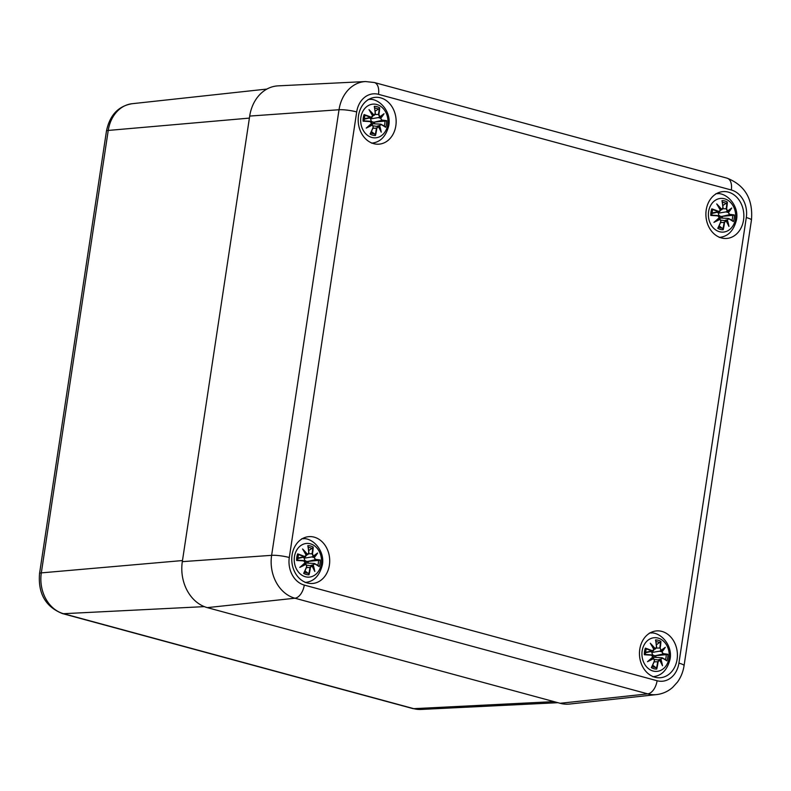 <?xml version="1.0" encoding="UTF-8"?>
<svg xmlns="http://www.w3.org/2000/svg" width="791" height="791" viewBox="0 0 791 791"><rect width="100%" height="100%" fill="white"/><g stroke="black" fill="none" stroke-linecap="round" stroke-linejoin="round"><path stroke-width="1.19" d="M182.316 561.65L249.699 116.069A38.601 31.156 -94.5 0 1 278.086 85.863L365.501 81.552A36.02 29.069 85.5 0 0 339.023 109.741L271.629 555.331A36.02 29.069 85.5 0 0 294.944 598.223L647.76 693.875A36.02 29.069 85.5 0 0 656.599 694.587C662.621 693.875 667.95 691.492 672.607 687.438L677.422 682.149C680.913 677.294 683.127 671.806 684.067 665.666A12.864 2.106 8.6 0 0 678.915 663.145A23.147 18.677 -94.5 0 1 657.103 680.744A12.864 7.297 105.2 0 1 647.76 693.875L560.117 703.288L207.301 607.626A38.601 31.156 -94.5 0 1 182.316 561.65L271.629 555.331A12.864 2.106 -171.4 0 1 289.298 557.507L356.692 111.927A12.864 2.106 -171.4 0 0 339.023 109.741L249.699 116.069M721.412 237.933A23.483 18.954 -94.5 0 1 705.908 213.224A23.483 18.954 -94.5 0 1 723.023 191.61A23.483 18.954 -94.5 0 1 743.767 213.53A23.483 18.954 -94.5 0 1 726.721 238.437A23.483 18.954 -94.5 0 1 721.412 237.933M654.968 677.234A23.483 18.954 -94.5 0 1 639.474 652.526A23.483 18.954 -94.5 0 1 656.589 630.911A23.483 18.954 -94.5 0 1 677.323 652.832A23.483 18.954 -94.5 0 1 660.277 677.739A23.483 18.954 -94.5 0 1 654.968 677.234M307.264 582.957A23.483 18.954 -94.5 0 1 291.77 558.248A23.483 18.954 -94.5 0 1 308.885 536.644A23.483 18.954 -94.5 0 1 329.62 558.565A23.483 18.954 -94.5 0 1 312.583 583.471A23.483 18.954 -94.5 0 1 307.264 582.957M373.708 143.655A23.483 18.954 -94.5 0 1 358.204 118.947A23.483 18.954 -94.5 0 1 375.32 97.342A23.483 18.954 -94.5 0 1 396.064 119.263A23.483 18.954 -94.5 0 1 379.018 144.16A23.483 18.954 -94.5 0 1 373.708 143.655M656.599 694.587L569.589 704.049A38.601 31.156 -94.5 0 1 560.117 703.288M372.66 143.339A23.483 18.954 85.5 0 0 373.481 142.874M370.059 99.478A23.483 18.954 85.5 0 0 369.179 99.152M306.226 582.641A23.483 18.954 85.5 0 0 307.046 582.176M303.615 538.79A23.483 18.954 85.5 0 0 302.735 538.453M653.93 676.918A23.483 18.954 85.5 0 0 654.74 676.453M651.319 633.057A23.483 18.954 85.5 0 0 650.439 632.731M720.364 237.607A23.483 18.954 85.5 0 0 721.184 237.142M717.763 193.755A23.483 18.954 85.5 0 0 716.883 193.419M373.253 122.091A10.619 8.563 -94.5 0 1 373.164 123.633M387.738 124.612A16.888 13.625 -94.5 0 1 365.442 133.422A16.888 13.625 -94.5 0 1 369.763 104.887A16.888 13.625 -94.5 0 1 387.738 124.612M370.119 121.587L363.089 121.181L370.119 121.587L371.562 123.396A41.429 7.633 141.8 0 1 366.213 128.093A41.429 15.573 -18.2 0 0 372.413 124.958L373.154 127.173A41.745 19.152 114.9 0 1 370.079 134.045A14.584 11.776 -94.5 0 0 375.468 135.498A41.745 27.349 -86.2 0 0 376.832 128.172L378.365 126.57A41.429 14.198 49.7 0 1 381.242 132.166A41.429 27.833 -127.1 0 0 379.601 125.571L381.252 124.612A41.745 7.811 19.7 0 1 385.642 127.292L385.059 126.679L385.642 127.292A14.584 11.776 -94.5 0 0 386.641 120.687A41.745 5.616 177.6 0 0 381.934 120.094L381.717 120.43A41.429 5.577 -2.4 0 1 385.919 120.944L386.641 120.687M370.801 117.068A41.745 13.674 -166 0 0 364.087 114.566L364.681 115.189A41.429 13.576 14 0 1 370.584 117.414L371.988 117.345L372.67 116.089L370.584 117.414L364.137 118.749M369.002 109.652A41.429 16.225 59.8 0 1 372.67 116.089L372.828 116.109A41.112 16.097 -120.2 0 0 370.336 111.62L369.002 109.652A41.429 25.806 -139.1 0 1 373.906 115.091L372.68 115.783M381.934 120.094L380.698 118.274A41.429 19.241 -27.1 0 0 384.03 113.726A41.429 3.955 150.2 0 1 379.848 116.702L378.899 114.507A41.745 25.025 -61.5 0 0 379.65 107.823A14.584 11.776 -94.5 0 0 374.272 106.36A41.745 21.476 92.8 0 1 375.221 113.508L373.906 115.091M380.698 118.274L381.717 120.43L374.074 122.16C371.829 122.101 370.722 121.003 370.742 118.887L369.545 117.978M384.03 113.726L382.706 114.972A41.112 19.093 152.9 0 1 380.283 118.136M379.739 117.068L382.706 114.972A41.112 3.925 -29.8 0 1 379.71 117.088L378.464 114.448L375.211 114.517M378.899 114.507L378.464 114.448A41.429 24.828 118.5 0 0 379.176 108.535L379.65 107.823M385.919 120.944L374.074 122.16M380.244 118.126L378.187 117.622L370.742 118.887M378.187 117.622L379.68 117.098M375.221 113.508L375.31 113.597A41.429 21.317 -87.2 0 0 374.509 107.269L374.272 106.36L374.509 107.269M372.581 115.595L373.609 115.456L375.31 113.597M372.838 116.079L370.336 111.62M371.562 123.396L371.701 123.554A41.112 7.574 -38.2 0 1 368.042 126.807L366.213 128.093M371.671 123.564L370 121.28L364.048 120.865L370 121.28M371.711 123.554L368.042 126.807A41.112 15.444 161.8 0 0 372.264 124.602L372.413 124.958M372.235 124.592L373.253 127.252L372.235 124.592L370.732 124.434M373.154 127.173L370.485 133.59M370.564 133.333L370.079 134.045L370.564 133.333A41.429 19.004 -65.1 0 0 373.253 127.252M376.832 128.172L376.397 128.112A41.429 27.141 93.8 0 1 375.231 134.599L375.468 135.498M372.848 128.34L376.397 128.112L378.365 126.57L373.382 125.888M381.252 124.612L379.601 125.571M381.133 124.296L385.217 126.758M381.242 132.166L378.395 126.303M375.231 134.599L371.444 131.563M377.228 126.155L379.116 125.581A41.112 27.616 52.9 0 1 380.392 130.04M374.677 122.15A7.781 6.279 -94.5 0 1 374.469 123.722M379.176 108.535L375.132 111.244M371.562 123.683L380.659 124.157M306.809 561.402A10.619 8.563 -94.5 0 1 306.72 562.935M321.294 563.924A16.888 13.625 -94.5 0 1 299.008 572.724A16.888 13.625 -94.5 0 1 303.319 544.198A16.888 13.625 -94.5 0 1 321.294 563.924M303.685 560.898L296.655 560.483L303.685 560.898L305.128 562.698A41.429 7.633 141.8 0 1 299.779 567.404A41.429 15.573 -18.2 0 0 305.979 564.26L306.71 566.475A41.745 19.152 114.9 0 1 303.645 573.346A14.584 11.776 -94.5 0 0 309.024 574.81A41.745 27.349 -86.2 0 0 310.398 567.473L311.921 565.872A41.429 14.198 49.7 0 1 314.798 571.478A41.429 27.833 -127.1 0 0 313.157 564.873L314.808 563.914A41.745 7.811 19.7 0 1 319.208 566.603L318.615 565.98L319.208 566.603A14.584 11.776 -94.5 0 0 320.207 559.988A41.745 5.616 177.6 0 0 315.49 559.395L315.273 559.731A41.429 5.577 -2.4 0 1 319.485 560.255L320.207 559.988M304.367 556.38A41.745 13.674 -166 0 0 297.653 553.878L298.247 554.491A41.429 13.576 14 0 1 304.149 556.716L305.494 556.686L306.226 555.401L304.149 556.716L297.703 558.05M302.567 548.964A41.429 16.225 59.8 0 1 306.226 555.401L306.384 555.42A41.112 16.097 -120.2 0 0 303.902 550.932L302.567 548.964A41.429 25.806 -139.1 0 1 307.472 554.402L306.246 555.084M315.49 559.395L314.264 557.576A41.429 19.241 -27.1 0 0 317.587 553.038A41.429 3.955 150.2 0 1 313.414 556.014L312.465 553.819A41.745 25.025 -61.5 0 0 313.216 547.125A14.584 11.776 -94.5 0 0 307.828 545.671A41.745 21.476 92.8 0 1 308.777 552.82L307.472 554.402M314.264 557.576L315.273 559.731L307.63 561.472C305.395 561.402 304.288 560.315 304.308 558.189L303.101 557.279M317.587 553.038L316.271 554.283A41.112 19.093 152.9 0 1 313.839 557.437M313.305 556.38L316.271 554.283A41.112 3.925 -29.8 0 1 313.276 556.389L312.03 553.759L308.777 553.819M312.465 553.819L312.03 553.759A41.429 24.828 118.5 0 0 312.742 547.837L313.216 547.125M319.485 560.255L307.63 561.472M313.8 557.437L311.743 556.933L304.308 558.189M311.743 556.933L313.246 556.409M308.777 552.82L308.876 552.899A41.429 21.317 -87.2 0 0 308.065 546.571L307.828 545.671L308.065 546.571M306.137 554.896L307.175 554.758L308.876 552.899M306.394 555.381L303.902 550.932M305.128 562.698L305.257 562.856A41.112 7.574 -38.2 0 1 301.608 566.109L299.779 567.404M305.237 562.866L303.566 560.582L297.604 560.166L303.566 560.582M305.267 562.856L301.608 566.109A41.112 15.444 161.8 0 0 305.83 563.904L305.979 564.26M305.791 563.894L306.809 566.564L305.791 563.894L304.298 563.746M306.71 566.475L304.041 572.892M304.13 572.635L303.645 573.346L304.13 572.635A41.429 19.004 -65.1 0 0 306.809 566.564M310.398 567.473L309.963 567.414A41.429 27.141 93.8 0 1 308.797 573.9L309.024 574.81M306.414 567.641L309.963 567.414L311.921 565.872L306.948 565.189M314.808 563.914L313.157 564.873M314.689 563.597L318.773 566.069M314.798 571.478L311.951 565.614M308.797 573.9L305 570.865M310.794 565.456L312.672 564.883M308.233 561.452A7.781 6.279 -94.5 0 1 308.025 563.034M312.742 547.837L308.688 550.556M305.128 562.994L314.215 563.459M720.957 216.368A10.619 8.563 -94.5 0 1 720.858 217.901M735.442 218.889A16.888 13.625 -94.5 0 1 713.146 227.689A16.888 13.625 -94.5 0 1 717.467 199.164A16.888 13.625 -94.5 0 1 735.442 218.889M717.823 215.864L710.793 215.449L717.823 215.864L719.266 217.663A41.429 7.633 141.8 0 1 713.917 222.37A41.429 15.573 -18.2 0 0 720.117 219.226L720.858 221.44A41.745 19.152 114.9 0 1 717.783 228.312A14.584 11.776 -94.5 0 0 723.172 229.776A41.745 27.349 -86.2 0 0 724.536 222.439L726.059 220.837A41.429 14.198 49.7 0 1 728.946 226.444A41.429 27.833 -127.1 0 0 727.305 219.839L728.956 218.88A41.745 7.811 19.7 0 1 733.346 221.569L732.763 220.946L733.346 221.569A14.584 11.776 -94.5 0 0 734.345 214.954A41.745 5.616 177.6 0 0 729.638 214.361L729.421 214.697A41.429 5.577 -2.4 0 1 733.623 215.221L734.345 214.954M718.505 211.345A41.745 13.674 -166 0 0 711.791 208.844L712.384 209.457A41.429 13.576 14 0 1 718.287 211.681L719.632 211.652L720.374 210.366L718.287 211.681L711.841 213.016M716.705 203.93A41.429 16.225 59.8 0 1 720.374 210.366L720.522 210.386A41.112 16.097 -120.2 0 0 718.04 205.897L716.705 203.93A41.429 25.806 -139.1 0 1 721.61 209.368L721.857 209.714M729.638 214.361L728.402 212.542A41.429 19.241 -27.1 0 0 731.734 208.003A41.429 3.955 150.2 0 1 727.552 210.979L726.603 208.784A41.745 25.025 -61.5 0 0 727.354 202.091A14.584 11.776 -94.5 0 0 721.965 200.637A41.745 21.476 92.8 0 1 722.925 207.786L721.61 209.368M728.402 212.542L729.421 214.697L721.778 216.437C719.533 216.368 718.426 215.281 718.446 213.155L717.249 212.245M731.734 208.003L730.409 209.249A41.112 19.093 152.9 0 1 727.987 212.403L725.891 211.899L718.446 213.155M727.443 211.345L730.409 209.249A41.112 3.925 -29.8 0 1 727.413 211.355L726.168 208.725L722.915 208.784M726.603 208.784L726.168 208.725A41.429 24.828 118.5 0 0 726.88 202.803L727.354 202.091M733.623 215.221L721.778 216.437M725.891 211.899L727.384 211.375M722.925 207.786L723.014 207.865A41.429 21.317 -87.2 0 0 722.213 201.537L721.965 200.637L722.213 201.537M720.285 209.862L721.313 209.724L723.014 207.865M720.542 210.347L718.04 205.897M719.266 217.663L719.405 217.822A41.112 7.574 -38.2 0 1 715.746 221.075L713.917 222.37M719.375 217.832L717.704 215.548L711.752 215.132L717.704 215.548M719.405 217.822L715.746 221.075A41.112 15.444 161.8 0 0 719.968 218.87L720.117 219.226M719.939 218.86L720.947 221.529L719.939 218.86L718.436 218.712M720.858 221.44L718.179 227.857M718.268 227.6L717.783 228.312L718.268 227.6A41.429 19.004 -65.1 0 0 720.947 221.529M724.536 222.439L724.101 222.38A41.429 27.141 93.8 0 1 722.934 228.866L723.172 229.776M720.552 222.607L724.101 222.38L726.059 220.837L721.085 220.155M728.956 218.88L727.305 219.839M728.827 218.573L732.921 221.035M728.946 226.444L726.098 220.58M722.934 228.866L719.148 225.831M724.932 220.422L726.82 219.849M722.381 216.418A7.781 6.279 -94.5 0 1 722.173 218M726.88 202.803L722.836 205.522M719.266 217.96L728.363 218.425M654.513 655.67A10.619 8.563 -94.5 0 1 654.424 657.212M668.998 658.191A16.888 13.625 -94.5 0 1 646.712 667.001A16.888 13.625 -94.5 0 1 651.023 638.466A16.888 13.625 -94.5 0 1 668.998 658.191M651.389 655.166L644.358 654.76L651.389 655.166L652.832 656.965A41.429 7.633 141.8 0 1 647.483 661.672A41.429 15.573 -18.2 0 0 653.682 658.537L654.414 660.752A41.745 19.152 114.9 0 1 651.349 667.614A14.584 11.776 -94.5 0 0 656.728 669.077A41.745 27.349 -86.2 0 0 658.102 661.751L659.625 660.149A41.429 14.198 49.7 0 1 662.502 665.745A41.429 27.833 -127.1 0 0 660.861 659.15L662.512 658.181A41.745 7.811 19.7 0 1 666.902 660.871L666.319 660.258L666.902 660.871A14.584 11.776 -94.5 0 0 667.911 654.266A41.745 5.616 177.6 0 0 663.194 653.663L662.977 654.009A41.429 5.577 -2.4 0 1 667.189 654.523L667.911 654.266M652.071 650.647A41.745 13.674 -166 0 0 645.357 648.145L645.95 648.768A41.429 13.576 14 0 1 651.853 650.983L653.247 650.924L653.93 649.668L651.853 650.983L645.407 652.328M650.271 643.231A41.429 16.225 59.8 0 1 653.93 649.668L654.088 649.688A41.112 16.097 -120.2 0 0 651.606 645.199L650.271 643.231A41.429 25.806 -139.1 0 1 655.166 648.669L653.939 649.362M663.194 653.663L661.968 651.853A41.429 19.241 -27.1 0 0 665.29 647.305A41.429 3.955 150.2 0 1 661.118 650.281L660.169 648.086A41.745 25.025 -61.5 0 0 660.92 641.402A14.584 11.776 -94.5 0 0 655.531 639.939A41.745 21.476 92.8 0 1 656.481 647.087L655.166 648.669M661.968 651.853L662.977 654.009L655.334 655.739C653.099 655.67 651.992 654.582 652.011 652.466L650.805 651.557M665.29 647.305L661.009 650.647M660.169 648.086L660.979 650.667A41.112 3.925 -29.8 0 0 663.975 648.551M656.392 644.823L660.92 641.402M667.189 654.523L655.334 655.739M661.503 651.705L659.447 651.201L652.011 652.466M659.447 651.201L660.94 650.677M656.481 647.087L656.579 647.176A41.429 21.317 -87.2 0 0 655.769 640.839L655.531 639.939L655.769 640.839M651.685 645.288A41.112 25.609 40.9 0 1 654.918 649.025L656.579 647.176M654.098 649.658L651.606 645.199M654.879 649.035L653.841 649.174M652.832 656.965L652.961 657.133A41.112 7.574 -38.2 0 1 649.302 660.386L647.483 661.672M652.941 657.133L651.26 654.859L645.308 654.444L651.26 654.859M652.971 657.133L649.302 660.386A41.112 15.444 161.8 0 0 653.534 658.171L653.682 658.537M653.495 658.171L654.513 660.831L653.495 658.171L651.992 658.013M654.414 660.752L651.744 667.169M651.833 666.912L651.349 667.614L651.833 666.912A41.429 19.004 -65.1 0 0 654.513 660.831M658.102 661.751L657.667 661.691A41.429 27.141 93.8 0 1 656.5 668.177L656.728 669.077M654.108 661.919L657.667 661.691L659.625 660.149L654.651 659.467M662.512 658.181L660.861 659.15M662.393 657.875L662.443 657.894A41.429 7.752 -160.3 0 1 666.319 660.258M662.502 665.745L659.654 659.882M656.5 668.177L652.704 665.142M658.498 659.734L660.376 659.16M655.937 655.729A7.781 6.279 -94.5 0 1 655.729 657.301M652.822 657.262L661.919 657.736M204.325 606.628L63.507 613.697A9.65 5.478 105.2 0 1 62.509 613.598L412.764 708.558A9.65 5.478 -74.8 0 0 413.772 708.667L63.507 613.697A34.28 27.665 -94.5 0 1 41.32 572.882A9.65 1.582 -171.4 0 0 39.55 573.505C37.909 593.487 45.562 606.855 62.509 613.598M412.764 708.558L420.861 709.448A34.28 27.665 -94.5 0 1 413.772 708.667L553.997 701.627M182.484 560.552L41.32 572.882L108.238 130.436A9.65 1.582 -171.4 0 0 106.459 131.069L39.55 573.505M249.392 118.106L108.238 130.436A34.28 27.665 -94.5 0 1 132.127 103.71L266.923 89.057M356.692 111.927A23.147 18.677 -94.5 0 1 378.503 94.337A12.864 7.297 -74.8 0 0 374.291 82.511L727.107 178.173A12.864 7.297 105.2 0 1 731.319 189.998A23.147 18.677 -94.5 0 1 746.299 217.565A12.864 2.106 8.6 0 1 751.45 220.086L684.067 665.666M746.299 217.565L678.915 663.145M657.103 680.744L304.288 585.083A12.864 7.297 105.2 0 1 294.944 598.223L207.301 607.626M304.288 585.083A23.147 18.677 -94.5 0 1 289.298 557.507M378.503 94.337L731.319 189.998M363.089 121.181A14.584 11.776 -94.5 0 1 364.087 114.566M370.415 111.709A41.112 25.609 40.9 0 1 373.649 115.446M385.059 126.679A41.429 7.752 -160.3 0 0 381.222 124.345M380.412 130.159A41.112 14.09 -130.3 0 0 378.405 126.382M384.94 121.003A12.943 10.441 -94.5 0 1 384.208 126.115M374.697 108.051A12.943 10.441 -94.5 0 1 378.533 109.227M364.028 120.924A12.943 10.441 -94.5 0 1 364.839 115.555M374.805 133.887A12.943 10.441 -94.5 0 1 370.811 132.908M296.655 560.483A14.584 11.776 -94.5 0 1 297.653 553.878M303.981 551.011A41.112 25.609 40.9 0 1 307.215 554.748M318.615 565.98A41.429 7.752 -160.3 0 0 314.788 563.657M312.722 564.883A41.112 27.616 52.9 0 1 313.948 569.352M313.978 569.471A41.112 14.09 -130.3 0 0 311.97 565.684M318.496 560.305A12.943 10.441 -94.5 0 1 317.774 565.427M308.253 547.362A12.943 10.441 -94.5 0 1 312.099 548.529M297.594 560.226A12.943 10.441 -94.5 0 1 298.405 554.857L297.614 560.236M308.371 573.188A12.943 10.441 -94.5 0 1 304.377 572.209M710.793 215.449A14.584 11.776 -94.5 0 1 711.791 208.844M718.119 205.976A41.112 25.609 40.9 0 1 721.352 209.714M732.763 220.946A41.429 7.752 -160.3 0 0 728.926 218.623M726.86 219.849A41.112 27.616 52.9 0 1 728.086 224.318M728.115 224.436A41.112 14.09 -130.3 0 0 726.108 220.649M732.644 215.271A12.943 10.441 -94.5 0 1 731.912 220.392M722.391 202.328A12.943 10.441 -94.5 0 1 726.237 203.495M712.572 209.783L711.752 215.201A12.943 10.441 -94.5 0 1 712.543 209.823M722.509 228.154A12.943 10.441 -94.5 0 1 718.515 227.175M644.358 654.76A14.584 11.776 -94.5 0 1 645.357 648.145M663.965 648.561A41.112 19.093 152.9 0 1 661.543 651.715M660.436 642.104A41.429 24.828 118.5 0 1 659.734 648.027L656.481 648.096M660.416 659.15A41.112 27.616 52.9 0 1 661.652 663.619M661.681 663.738A41.112 14.09 -130.3 0 0 659.674 659.951M666.2 654.582A12.943 10.441 -94.5 0 1 665.478 659.694M655.957 641.63A12.943 10.441 -94.5 0 1 659.803 642.796M646.128 649.085L645.308 654.503A12.943 10.441 -94.5 0 1 646.109 649.124M656.075 667.466A12.943 10.441 -94.5 0 1 652.071 666.477M106.459 131.069C109.731 115.189 118.284 106.073 132.127 103.71M420.861 709.448L557.942 702.695M727.107 178.173C745.082 185.312 753.2 199.283 751.45 220.086M374.291 82.511L365.501 81.552M371.533 143.141C380.263 142.39 386.028 136.507 388.816 125.492C391.594 110.888 378.256 97.362 368.092 99.518M374.163 115.437L375.359 113.558L374.499 106.904M372.838 116.119L371.582 117.503L364.097 119.233M371.721 123.515C372.126 122.714 371.562 121.972 370.02 121.28M364.048 120.924L364.869 115.506M305.089 582.443C313.829 581.701 319.594 575.818 322.382 564.794C325.16 550.2 311.812 536.674 301.648 538.829M307.719 554.748L308.925 552.86L308.055 546.205M306.404 555.42L305.138 556.805L297.653 558.545M305.286 562.816C305.692 562.025 305.128 561.274 303.576 560.582M719.237 237.409C727.967 236.667 733.732 230.784 736.52 219.76C739.298 205.166 725.96 191.64 715.796 193.795M720.383 210.05L721.867 209.714L723.063 207.825L722.203 201.171M720.542 210.386L719.276 211.78L711.801 213.511M719.424 217.782C719.83 216.991 719.266 216.24 717.724 215.548M652.793 676.72C661.533 675.969 667.297 670.086 670.086 659.071C672.864 644.467 659.516 630.941 649.352 633.097M655.423 649.015L656.619 647.137L655.759 640.483M654.108 649.698L652.842 651.082L645.357 652.812M652.99 657.094C653.396 656.293 652.822 655.551 651.28 654.859M666.477 660.337L662.443 657.894"/></g></svg>
